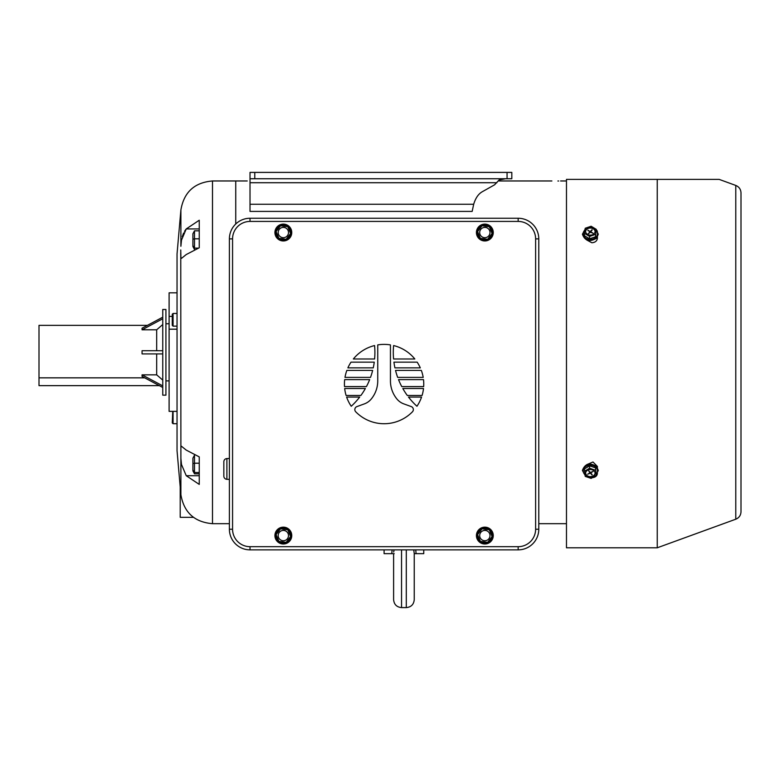 <?xml version="1.0" encoding="UTF-8"?>
<svg xmlns="http://www.w3.org/2000/svg" width="780" height="780" viewBox="0 0 780 780"><rect width="100%" height="100%" fill="white"/><g stroke="black" fill="none" stroke-linecap="round" stroke-linejoin="round"><path stroke-width="1.17" d="M247.24 180.97L235.745 180.97L235.745 223.996L235.745 180.97L212.501 180.97C194.503 182.481 183.963 192.133 180.892 209.937L180.892 246.266L181.486 240.133L186.245 228.93L184.509 231.338M558.655 181.009L557.905 181.009M250.019 178.747L250.019 172.399L254.777 172.399L254.777 178.747L250.019 178.747L250.019 211.409L472.154 211.409L473.684 204.262C475.507 198.227 478.286 194.093 482.02 191.88L494.549 184.831L499.122 179.966L505.586 178.747M511.817 178.747L507.058 178.747L507.058 172.399L511.817 172.399L511.817 178.747M254.777 178.747L507.058 178.747M254.777 172.399L507.058 172.399M394.202 553.654L393.637 553.654M394.085 549.861L393.705 551.967M423.755 549.861L423.755 553.654L414.238 553.654L413.761 549.861M406.302 549.861L406.302 607.6L401.544 607.6C396.727 607.133 394.085 604.49 393.607 599.674L393.607 553.654L384.091 553.654L384.091 549.861M391.774 553.654L392.106 549.861M415.75 549.861L416.081 553.654M423.755 384.052A39.663 39.663 0 0 0 423.511 379.616L398.522 379.616A72.989 72.989 0 0 0 401.758 386.597L423.677 386.597A39.663 39.663 0 0 0 423.755 384.052M374.897 352.462A72.989 72.989 0 0 0 374.575 345.55A39.663 39.663 0 0 0 353.35 358.985L374.605 358.985A72.989 72.989 0 0 0 374.897 352.462M413.341 409.578A3.169 3.169 0 0 0 411.255 406.594L403.786 403.874A15.863 15.863 0 0 1 396.981 399.077A28.558 28.558 0 0 1 390.439 380.884L390.439 344.897A39.663 39.663 0 0 0 377.744 344.897L377.744 380.884A28.558 28.558 0 0 1 371.202 399.077A15.863 15.863 0 0 1 364.397 403.874L356.928 406.594A3.169 3.169 0 0 0 355.738 411.801A39.663 39.663 0 0 0 412.444 411.801A3.169 3.169 0 0 0 413.341 409.578M535.616 238.875L538.785 238.875L538.785 529.23A20.631 20.631 0 0 1 518.164 549.861L250.019 549.861A20.631 20.631 0 0 1 229.398 529.23L229.398 238.875A20.631 20.631 0 0 1 250.019 218.254L518.164 218.254A20.631 20.631 0 0 1 538.785 238.875A20.631 20.631 0 0 0 518.164 218.254L518.164 221.422L250.019 221.422A17.452 17.452 0 0 0 232.567 238.875L232.567 529.23A17.452 17.452 0 0 0 250.019 546.683L518.164 546.683A17.452 17.452 0 0 0 535.616 529.23L535.616 238.875A17.452 17.452 0 0 0 518.164 221.422M408.496 397.069A72.989 72.989 0 0 0 416.959 406.263A39.663 39.663 0 0 0 421.561 397.069L408.496 397.069M346.622 397.069A39.663 39.663 0 0 0 351.234 406.263A72.989 72.989 0 0 0 359.687 397.069L346.622 397.069M360.877 395.479A72.989 72.989 0 0 0 365.381 388.498L344.672 388.498A39.663 39.663 0 0 0 346.106 395.479L360.877 395.479M366.424 386.597A72.989 72.989 0 0 0 369.661 379.616L344.672 379.616A39.663 39.663 0 0 0 344.506 386.597L366.424 386.597M370.51 377.393A72.989 72.989 0 0 0 372.655 370.412L346.846 370.412A39.663 39.663 0 0 0 344.994 377.393L370.51 377.393M373.259 367.868A72.989 72.989 0 0 0 374.254 362.154L351.019 362.154A39.663 39.663 0 0 0 347.88 367.868L373.259 367.868M402.802 388.498A72.989 72.989 0 0 0 407.306 395.479L422.077 395.479A39.663 39.663 0 0 0 423.511 388.498L402.802 388.498M395.528 370.412A72.989 72.989 0 0 0 397.673 377.393L423.199 377.393A39.663 39.663 0 0 0 421.337 370.412L395.528 370.412M393.929 362.154A72.989 72.989 0 0 0 394.924 367.868L420.303 367.868A39.663 39.663 0 0 0 417.163 362.154L393.929 362.154M393.607 345.55A72.989 72.989 0 0 0 393.578 358.985L414.833 358.985A39.663 39.663 0 0 0 393.607 345.55M487.705 542.51A7.508 7.508 0 0 0 491.78 532.711A7.508 7.508 0 0 0 481.981 528.645A7.508 7.508 0 0 0 477.906 538.444A7.508 7.508 0 0 0 487.705 542.51M481.63 527.797A8.424 8.424 0 0 1 492.628 532.36A8.424 8.424 0 0 1 488.056 543.358A8.424 8.424 0 0 1 477.058 538.795A8.424 8.424 0 0 1 481.63 527.797M482.878 530.809A5.158 5.158 0 0 0 480.08 537.547A5.158 5.158 0 0 0 486.808 540.345A5.158 5.158 0 0 0 489.606 533.608A5.158 5.158 0 0 0 482.878 530.809M480.373 541.388L487.636 542.353L492.112 536.542L489.313 529.766L482.04 528.801L477.575 534.612L480.373 541.388M487.705 239.47A7.508 7.508 0 0 0 491.78 229.661A7.508 7.508 0 0 0 481.981 225.595A7.508 7.508 0 0 0 477.906 235.394A7.508 7.508 0 0 0 487.705 239.47M481.63 224.747A8.424 8.424 0 0 1 492.628 229.32A8.424 8.424 0 0 1 488.056 240.318A8.424 8.424 0 0 1 477.058 235.745A8.424 8.424 0 0 1 481.63 224.747M482.878 227.77A5.158 5.158 0 0 0 480.08 234.497A5.158 5.158 0 0 0 486.808 237.296A5.158 5.158 0 0 0 489.606 230.558A5.158 5.158 0 0 0 482.878 227.77M480.373 238.339L487.636 239.304L492.112 233.493L489.313 226.717L482.04 225.761L477.575 231.572L480.373 238.339M286.211 239.47A7.508 7.508 0 0 0 290.277 229.661A7.508 7.508 0 0 0 280.478 225.595A7.508 7.508 0 0 0 276.403 235.394A7.508 7.508 0 0 0 286.211 239.47M280.127 224.747A8.424 8.424 0 0 1 291.125 229.32A8.424 8.424 0 0 1 286.552 240.318A8.424 8.424 0 0 1 275.555 235.745A8.424 8.424 0 0 1 280.127 224.747M281.375 227.77A5.158 5.158 0 0 0 278.577 234.497A5.158 5.158 0 0 0 285.314 237.296A5.158 5.158 0 0 0 288.103 230.558A5.158 5.158 0 0 0 281.375 227.77M278.879 238.339L286.143 239.304L290.608 233.493L287.81 226.717L280.546 225.761L276.081 231.572L278.879 238.339M286.211 542.51A7.508 7.508 0 0 0 290.277 532.711A7.508 7.508 0 0 0 280.478 528.645A7.508 7.508 0 0 0 276.403 538.444A7.508 7.508 0 0 0 286.211 542.51M280.127 527.797A8.424 8.424 0 0 1 291.125 532.36A8.424 8.424 0 0 1 286.552 543.358A8.424 8.424 0 0 1 275.555 538.795A8.424 8.424 0 0 1 280.127 527.797M281.375 530.809A5.158 5.158 0 0 0 278.577 537.547A5.158 5.158 0 0 0 285.314 540.345A5.158 5.158 0 0 0 288.103 533.608A5.158 5.158 0 0 0 281.375 530.809M278.879 541.388L286.143 542.353L290.608 536.542L287.81 529.766L280.546 528.801L276.081 534.612L278.879 541.388M180.209 486.964L180.209 517.335L193.459 517.335M172.273 316.407L169.104 316.407L169.104 329.189L177.041 329.189M169.104 329.189L169.104 411.362L177.041 411.362M199.251 228.93L186.245 228.93L199.251 220.233L199.251 247.777L186.245 254.534L181.486 258.375L180.892 257.312L180.755 249.961M186.245 475.712L181.486 464.51L180.892 458.377L180.892 447.33L181.486 446.267L186.245 450.109L199.251 456.875L199.251 484.409L186.245 475.712L199.251 475.712M229.398 523.682L212.501 523.682C194.503 522.161 183.963 512.509 180.892 494.715L177.041 450.694L177.041 253.948L180.892 209.937M183.612 233.005L182.237 236.701M181.564 239.645L181.262 241.654M169.104 316.407L169.104 292.822L177.041 292.822M180.716 253.032L180.755 255.538M180.765 255.577L180.892 447.33M192.904 463.613L194.493 463.203L194.493 473.821L192.904 470.886L192.904 458.133L194.493 455.208L194.493 463.203L199.251 463.203M194.493 473.821L199.251 473.821M192.904 469.989L194.493 472.514L199.251 472.514M194.483 249.434L192.904 246.509L192.904 233.756L194.493 230.822L199.251 230.822M194.493 230.822L194.493 238.816L199.251 238.816M192.904 239.236L194.493 238.816L194.493 248.128L198.061 248.128M192.904 245.612L194.493 248.128L194.493 249.434M597.412 237.178L597.412 238.192C597.08 240.952 595.228 242.473 591.854 242.755L586.755 239.996M591.854 477.731C595.228 477.487 597.08 476.053 597.412 473.411M596.827 474.201L596.261 474.913M657.248 547.794L657.248 179.38L719.14 179.38L566.475 179.38L566.475 547.794L657.248 547.794L735.784 519.207L735.784 185.435L719.15 179.38M597.412 467.464L597.412 466.45L592.985 461.984L586.755 464.646M596.827 230.441L596.261 229.73M592.254 226.922L597.412 231.172M594.155 471.023A4.758 3.802 180 0 0 588.841 469.706A4.758 3.802 180 0 0 585.595 473.304A4.758 3.802 180 0 0 586.55 475.595A4.758 3.802 180 0 0 591.864 476.911A4.758 3.802 180 0 0 595.111 473.304A4.758 3.802 180 0 0 594.155 471.023M585.605 473.07A4.758 3.802 180 0 0 586.55 475.118A4.758 3.802 180 0 0 591.718 476.473A4.758 3.802 180 0 0 595.101 473.07M589.573 465.835L584.454 468.916L585.234 476.385L591.133 478.394L596.261 475.312L595.471 467.834L589.573 465.835L589.573 468.224L584.454 471.305M596.261 475.312L595.471 467.834M595.471 470.223L589.573 468.224M587.672 474.201L589.67 473.479A0.79 0.634 -0 0 1 590.782 473.606L592.069 474.971L591.162 473.372A0.79 0.634 -0 0 1 591.318 472.485L593.034 471.461L591.035 472.183A0.79 0.634 -0 0 1 589.924 472.056L588.637 470.691L589.543 472.29A0.79 0.634 -0 0 1 589.387 473.177L587.672 474.201M592.069 474.337L592.069 474.971M594.155 233.62A4.758 3.802 0 0 0 595.111 231.338A4.758 3.802 0 0 0 591.864 227.731A4.758 3.802 0 0 0 586.55 229.047A4.758 3.802 0 0 0 585.595 231.338A4.758 3.802 0 0 0 588.841 234.936A4.758 3.802 0 0 0 594.155 233.62M595.101 231.572A4.758 3.802 0 0 0 591.718 228.169A4.758 3.802 0 0 0 586.55 229.525A4.758 3.802 0 0 0 585.605 231.572M595.471 236.808L596.261 229.33L591.133 226.249L585.234 228.257L584.454 233.337L584.454 235.726L589.573 238.807L595.471 236.808L596.261 229.33M584.454 233.337L589.573 236.418L589.573 238.807M589.573 236.418L595.471 234.419M587.964 230.139L589.387 231.465A0.79 0.634 180 0 1 589.543 232.352L588.257 233.727L589.924 232.586A0.79 0.634 180 0 1 591.035 232.459L593.034 233.191L591.318 232.157A0.79 0.634 180 0 1 591.162 231.27L592.069 229.671L590.782 231.036A0.79 0.634 180 0 1 589.67 231.163L587.964 230.607M592.069 230.305L592.069 229.671M173.072 411.362L173.072 423.715L172.273 422.926L172.741 411.362M172.273 325.348L172.273 314.243L173.072 313.453L173.072 326.137L172.273 325.348M229.398 458.474L226.892 458.572A3.169 3.169 0 0 0 223.841 461.74L223.841 476.141A3.169 3.169 0 0 0 226.892 479.31L229.398 479.407M165.925 395.158L165.925 309.485L162.757 309.485L162.757 395.158L165.925 395.158M162.757 350.737L142.057 350.737L142.057 353.906L162.757 353.906M144.7 377.842L39 377.842L39 325.348L147.42 325.348M156.682 353.906L156.682 374.848L142.057 374.848L142.057 376.438L162.757 387.465M156.682 350.737L156.682 329.794L162.757 324.529M162.757 317.177L142.057 328.214L142.057 329.794L156.682 329.794M156.682 374.848L162.757 380.113M159.334 385.642L39 385.642L39 377.842M142.057 374.848L162.757 385.876M142.057 329.794L162.757 318.767M250.019 204.262L473.684 204.262M250.019 182.715L496.889 182.715M401.544 607.6L401.544 549.861M535.616 529.23L538.785 529.23A20.631 20.631 0 0 1 518.164 549.861L518.164 546.683M232.567 238.875L229.398 238.875A20.631 20.631 0 0 1 250.019 218.254L250.019 221.422M250.019 546.683L250.019 549.861A20.631 20.631 0 0 1 229.398 529.23L232.567 529.23M212.501 523.682L212.501 180.97M180.892 494.715L180.892 458.377M596.261 474.133A7.137 5.704 180 0 0 596.057 467.493A7.137 5.704 180 0 0 586.053 466.362A7.137 5.704 180 0 0 584.649 474.357A7.137 5.704 180 0 0 584.971 474.659M589.543 471.656L589.543 472.29M590.782 472.28L590.782 473.606M589.67 472.836L589.67 473.479M584.971 229.983A7.137 5.704 0 0 0 584.649 230.295A7.137 5.704 0 0 0 586.053 238.28A7.137 5.704 0 0 0 596.057 237.159A7.137 5.704 0 0 0 596.261 230.519M589.67 231.806L589.67 231.163M590.782 232.362L590.782 231.036M589.543 232.986L589.543 232.352M226.892 458.572L226.892 479.31M538.785 523.682L566.475 523.682M498.293 180.97L551.879 180.97M560.606 180.97L566.475 180.97M414.238 553.654L414.238 599.674C413.77 604.49 411.119 607.133 406.302 607.6M169.104 380.884L165.925 380.884M169.104 323.758L165.925 323.758M735.784 519.207C739.079 517.813 740.825 515.336 741 511.758L741 192.884C740.825 189.316 739.079 186.829 735.784 185.435M585.068 475.293L582.416 470.447C584.922 463.661 589.66 462.335 596.632 466.469L598.289 470.447L596.261 474.786M589.7 471.822L589.7 472.67M591.006 472.202L591.006 472.992M596.261 229.856L598.289 234.205L596.632 238.173C589.66 242.307 584.922 240.981 582.416 234.205L585.068 229.359M591.006 232.44L591.006 231.65M589.7 232.82L589.7 231.972M177.041 423.715L173.072 423.715M177.041 326.137L173.072 326.137M177.041 313.453L173.072 313.453"/></g></svg>
